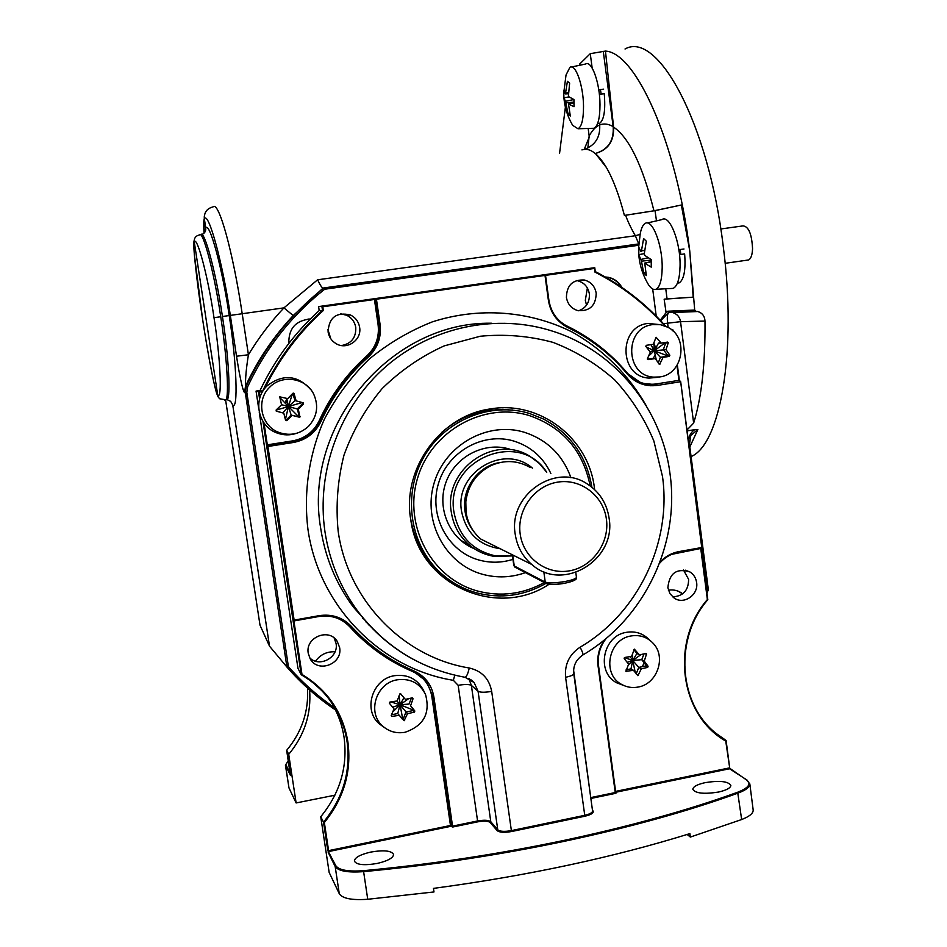<?xml version="1.0" encoding="UTF-8"?>
<svg xmlns="http://www.w3.org/2000/svg" width="947" height="947" viewBox="0 0 947 947"><rect width="100%" height="100%" fill="white"/><g stroke="black" fill="none" stroke-linecap="round" stroke-linejoin="round"><path stroke-width="1.42" d="M680.195 249.523L680.846 254.459M665.753 288.776L667.067 298.885L664.143 299.181L666.096 312.64L667.86 311.22L694.696 310.048L689.736 250.848C676.383 141.967 635.804 52.487 605.453 51.091L590.265 53.671L579.623 64.088L579.777 65.248M625.032 49.007C657.526 30.28 708.403 122.471 723.212 246.137C737.204 352.509 719.992 444.853 691.085 456.561M565.383 107.2L559.559 153.367M587.377 287.971L585.317 300.353L586.536 305.159M310.296 319.021C295.701 320.453 288.551 328.55 288.823 343.323L288.835 343.406M330.823 338.837L327.899 329.485M330.598 338.505L327.899 329.84M638.621 245.273L324.655 289.237L323.886 287.924L323.069 288.077C321.897 287.805 320.086 285.035 317.612 279.791L283.922 307.87L293.203 315.552C273.576 336.505 257.667 360.061 245.474 386.234C245.344 378.137 246.327 367.649 248.422 354.758L236.525 356.226L230.322 315.398L242.207 313.729L248.422 354.758C258.626 337.842 270.463 322.205 283.922 307.87L242.207 313.729C232.974 251.665 218.674 200.551 213.122 206.872C206.92 208.458 203.996 212.459 204.363 218.875L205.759 228.014C205.996 231.234 204.623 233.424 201.628 234.584M194.194 240.36C194.028 241.615 193.519 240.183 194.313 254.341L202.599 319.234C208.577 358.333 215.585 395.029 218.639 397.551L217.739 395.207C222.285 400.001 220.473 357.895 213.998 317.683C208.198 277.424 197.189 235.862 194.242 241.757C192.265 240.775 196.929 283.177 202.599 319.234C207.997 355.362 216.153 396.663 217.739 395.207L194.242 241.757C194.04 238.076 195.745 235.815 199.332 234.974C202.551 228.547 214.472 273.257 220.722 316.748C226.854 355.137 229.47 398.45 225.682 399.8L227.043 399.598C231.009 398.214 228.57 354.888 222.427 316.499C216.2 273.02 204.067 228.345 200.669 234.797M224.392 400.036L227.043 399.598L230.689 401.374L232.737 405.02L269.504 646.162L260.011 625.198L225.587 399.906M218.639 397.551L219.668 398.758L225.682 399.8M600.445 89.539L601.144 94.084M543.685 258.78L543.14 257.466L638.68 243.924M324.655 289.237C291.51 315.458 265.835 347.963 247.629 386.755L246.196 386.116C264.556 347.016 290.445 314.286 323.886 287.924L543.14 257.466M323.069 288.077L293.203 315.552M247.629 386.755L246.824 392.425L288.409 666.652L286.929 667.055L245.285 392.591L246.196 386.116L245.474 386.234L244.598 392.674C242.278 390.235 238.668 370.123 236.525 356.226M317.612 279.791L635.354 235.744L638.716 243.829M640.101 234.371L635.354 235.744C631.057 228.31 627.802 221.468 625.588 215.253L655.028 210.648L656.484 220.864M694.696 310.048L695.619 311.243L697.797 311.527C702.319 312.96 704.722 316.132 704.994 321.069L680.538 321.672L667.611 323.187C667.008 317.766 667.304 314.25 668.511 312.652L660.698 320.702M669.174 312.38L668.511 312.652M704.994 321.069C705.361 363.601 701.585 397.598 693.654 423.096L680.538 321.672C679.816 317.067 677.2 314.025 672.701 312.546L668.878 312.356L667.86 311.22M667.067 298.885L693.204 297.169L664.143 299.181M660.272 320.252L666.096 312.64M655.028 210.648L681.355 205.002L689.736 250.848L693.204 297.169M695.856 311.267L669.28 312.368M693.654 423.096L686.954 430.021M310.285 319.044L307.964 319.08M621.173 286.917C618.06 281.78 613.656 278.596 607.938 277.364L605.382 277.045M621.871 287.391C618.782 281.969 614.272 278.607 608.341 277.317L605.263 276.986M682.704 593.816C678.478 590.573 673.708 589.365 668.381 590.17M335.013 651.796C326.94 651.418 320.429 654.543 315.505 661.172M315.02 684.373L321.791 690.671M655.182 354.936L653.17 358.522M653.975 343.453L655.774 348.046M688.457 441.586C688.611 436.52 690.659 432.542 694.625 429.678L687.072 430.909M378.433 321.305L379.522 320.619M649.559 384.304L650.447 385.76M286.929 667.055C301.324 683.556 317.494 697.844 335.451 709.919C317.494 697.844 301.324 683.556 286.917 667.043L269.504 646.162M706.746 591.437L707.445 589.768L708.356 589.768L689.428 444.344M688.836 444.498L689.487 444.297L690.765 435.513L689.854 438.07M694.625 429.678L697.892 429.488L690.765 435.513L689.487 444.297L708.356 589.768M697.892 429.488L689.83 446.948M286.432 663.847L288.243 665.528M246.031 397.562L246.788 392.176M248.516 403.564L246.196 398.651M255.11 457.365L255.82 451.79M271.54 555.404L269.22 550.385M587.838 148.052L589.164 135.977C592.218 130.319 595.722 126.638 599.688 124.933C603.89 123.288 608.388 123.856 613.171 126.626C614.058 140.701 608.14 149.638 595.414 153.461C608.081 149.922 614.141 141.15 613.597 127.135L605.453 51.091M613.597 127.135C629.068 137.516 642.516 165.405 653.963 210.79L681.355 205.002M595.414 153.461L606.471 167.607C597.746 153.201 589.555 147.306 581.932 149.91M653.963 210.79L624.404 215.419C619.231 195.449 613.254 179.516 606.471 167.607M599.475 123.299L599.688 124.933C600.41 137.055 595.355 145.187 584.548 149.33M625.588 215.253L624.404 215.419M588.158 128.449L589.164 135.977M592.088 67.45L590.265 53.671M613.171 126.626L603.275 51.339M682.586 593.899L678.265 591.224M315.162 684.586L321.435 690.304M351.396 626.429L350.769 626.807C342.222 617.929 331.699 614.414 319.198 616.237L319.163 615.657C331.935 613.786 342.684 617.373 351.396 626.429C369.176 645.878 389.986 660.698 413.863 670.89L413.437 671.399C389.489 661.184 368.596 646.316 350.769 626.796L353.823 630.086L349.999 625.991L349.81 626.831C341.441 618.142 331.142 614.698 318.89 616.497L293.901 620.948L301.986 674.43C327.615 690.032 342.921 712.558 347.916 742.022C351.704 771.675 343.844 798.499 324.348 822.505L323.507 822.15C343.015 798.274 350.887 771.556 347.123 741.998C345.324 730.173 341.465 719.104 335.534 708.818C327.165 694.518 315.73 683.166 301.241 674.749L262.982 421.451M377.285 863.427C363.979 865.665 356.332 864.86 354.344 861.001C354.888 857.473 360.357 854.502 370.762 852.075C383.937 849.85 391.549 850.666 393.609 854.525C393.123 857.994 387.69 860.965 377.285 863.427M696.613 582.512C698.768 594.799 683.817 605.145 674.122 598.019L669.92 593.627L667.872 587.756C669.304 573.148 676.655 567.88 689.913 571.941C693.689 574.367 695.915 577.895 696.613 582.512M672.607 596.859C683.178 596.231 688.516 590.395 688.611 579.351L683.462 569.964M259.277 412.383L297.985 668.428L301.241 674.749C315.753 683.178 327.177 694.53 335.534 708.818L329.722 699.975M753.149 809.768L753.185 810.064C753.267 813.366 749.42 816.527 741.655 819.534L690.351 837.065L689.889 833.62C612.887 857.52 527.42 875.774 433.466 888.393L433.986 891.956L367.732 899.271C351.917 900.372 342.423 898.525 339.275 893.708L329.154 872.424L320.737 816.752C340.044 793.148 347.821 766.727 344.092 737.5C342.317 725.793 338.493 714.855 332.634 704.675M718.536 792.047C704.035 794.308 695.465 793.397 692.813 789.324C693.086 786.661 697.229 784.436 705.219 782.624C719.578 780.375 728.125 781.287 730.859 785.371C730.622 787.999 726.515 790.212 718.536 792.047M339.63 647.606C342.909 663.977 317.908 673.554 310.178 658.804L308.248 653.323C305.041 637.331 329.035 627.518 337.25 641.391L339.63 647.606M309.61 657.739C319.447 667.99 338.872 657.431 336.067 643.427L334.161 638.006M549.059 584.275C497.613 618.628 421.072 585.743 411.258 522.851L410.607 518.932C402.167 468.268 440.817 415.449 490.463 408.926C539.814 400.285 588.797 438.295 594.42 487.989L594.621 489.587M410.465 517.536L411.093 521.347C416.431 547.2 429.831 567.17 451.305 581.269M596.208 293.215C595.829 305.774 589.626 311.551 577.599 310.533C571.372 308.533 567.644 304.2 566.424 297.512C566.673 285.355 572.615 279.507 584.275 279.992C590.928 281.792 594.905 286.195 596.208 293.215M578.688 310.782C586.276 307.858 589.827 302.2 589.342 293.795C588.051 286.858 584.121 282.514 577.552 280.738L576.38 280.549M359.623 327.342C362.026 339.985 346.862 350.461 336.019 343.607C331.604 340.92 328.952 337.025 328.076 331.9C328.988 317.423 336.434 311.788 350.449 314.972C355.563 317.541 358.629 321.672 359.623 327.342M341.571 345.548C351.408 343.619 356.143 337.594 355.764 327.473C354.782 321.873 351.763 317.801 346.697 315.268L340.6 313.812M376.433 299.216L380.078 324.466L378.907 324.584L375.261 299.382L374.231 298.802L544.726 274.76L545.01 275.423L376.433 299.216L376.208 298.53M378.09 324.691L378.907 324.584C380.351 337.203 376.492 347.845 367.341 356.51C347.17 374.586 331.391 396.059 319.991 420.942L319.246 420.61C330.681 395.645 346.519 374.101 366.761 355.965C375.734 347.478 379.51 337.049 378.09 324.691L374.444 299.489L322.785 306.781L321.873 306.177L374.231 298.802M380.078 324.466C381.558 337.357 377.616 348.224 368.265 357.078C348.141 375.107 332.397 396.544 321.021 421.368C315.304 433.051 306.047 440.095 293.25 442.509L267.906 446.487L267.729 445.729L293.049 441.764C305.597 439.396 314.676 432.483 320.275 421.036C331.687 396.13 347.49 374.621 367.685 356.534C376.847 347.857 380.706 337.203 379.262 324.572M321.021 421.368L319.991 420.942C314.392 432.377 305.325 439.278 292.801 441.633L267.729 445.729M267.492 445.599L266.521 444.912M262.378 392.011L258.507 391.833L262.556 391.218C277.329 360.132 297.299 333.131 322.465 310.214L321.873 306.177L318.606 306.579L319.186 310.569L323.329 310.486C298.944 332.61 279.424 358.605 264.746 388.483M262.733 391.407L260.058 390.495L256.057 391.099L258.507 391.833L259.573 398.876M322.785 306.781L323.329 310.486M594.823 271.659L594.396 268.451L544.999 275.423L548.372 300.187L545.01 275.423M544.726 274.76L545.436 275.364M318.606 306.579L588.111 268.569L594.763 267.693L594.396 268.451M552.93 312.474C556.434 318.63 561.287 323.235 567.49 326.289C590.715 337.641 610.626 353.195 627.198 372.964C634.987 381.724 644.564 385.393 655.916 383.973L678.916 380.374L676.987 365.459M655.916 383.973L657.182 385.429C645.357 386.909 635.378 383.085 627.245 373.947C610.756 354.285 590.964 338.813 567.857 327.544C556.954 321.85 550.456 312.735 548.372 300.187M548.858 300.116C550.905 312.403 557.274 321.341 567.951 326.904C557.298 321.353 550.941 312.415 548.881 300.104L545.519 275.352M582.642 655.099L582.914 654.933C576.06 659.597 573.006 665.859 573.752 673.719C573.503 675.01 570.781 676.194 565.584 677.271L584.879 816.231L511.64 831.513L511.38 830.626L584.583 815.355C589.732 814.171 592.396 812.727 592.573 811.023L592.562 810.928M511.64 831.513C504.408 832.78 499.578 832.496 497.175 830.649L490.226 822.529L490.795 821.712L497.767 829.832C500.028 831.561 504.562 831.821 511.38 830.626L491.682 691.393C484.817 692.541 480.271 692.506 478.069 691.274L474.104 682.527L468.872 678.514M490.226 822.529C488.178 820.966 484.035 820.729 477.821 821.818L477.572 820.966C484.201 819.806 488.605 820.055 490.795 821.712L471.381 685.403L478.069 691.274L497.767 829.832L497.175 830.649M517.453 410.702L502.904 409.329L488.261 410.382C470.908 413.2 455.436 420.492 441.858 432.27M592.538 810.703L592.869 810.727C594.254 812.751 591.591 814.586 584.879 816.231M598.504 665.682L615.254 792.532L615.538 793.361L616.426 792.757L615.692 792.023M413.863 670.89C425.073 676.075 431.749 684.811 433.904 697.11L433.087 697.099L426.363 681.284L413.472 671.411L426.363 681.284L433.087 697.099M413.472 671.411C389.513 661.195 368.608 646.316 350.769 626.807L350.769 626.796C342.246 617.941 331.722 614.414 319.198 616.237L294.126 620.107L319.163 615.657M293.12 620.96L294.15 620.321M319.198 616.237L294.15 620.309M431.856 696.684L432.672 696.684L451.293 825.535L450.476 825.488L431.856 696.684C429.796 684.882 423.38 676.501 412.632 671.53C388.625 661.29 367.685 646.387 349.81 626.831M477.821 821.818L452.784 827.003L450.725 826.34L328.798 851.519L327.804 850.584L335.771 865.653L335.167 866.505L339.275 893.708M450.725 826.34L450.476 825.488L328.597 850.643L324.348 822.505M320.737 816.752L323.507 822.15L327.804 850.584M707.362 599.451L700.744 548.467L671.612 554.374M701.159 548.349L707.811 599.64C673.826 638.491 678.206 703.964 716.323 733.582L726.089 740.471L725.745 741.051C679.851 715.257 670.026 642.149 707.373 599.546M680.644 381.688L702.189 547.366L701.656 548.112L678.81 552.172C671.257 553.604 664.83 557.31 659.526 563.287M726.112 740.649L729.663 767.721L725.745 741.051M644.114 662.758L642.374 666.688M687.143 834.473L690.351 837.065M584.642 815.663L590.502 814.444M436.543 715.34L435.407 715.553M435.525 716.382L436.662 716.169M452.784 827.003L452.548 826.139L477.572 820.966L458.159 685.308L453.353 680.313L454.785 675.187M433.904 697.11L452.548 826.139M680.206 381.144L680.23 381.807L657.182 385.429M267.906 446.487L294.126 620.107M672.145 383.073L671.944 381.463M671.411 329.627L672.761 329.615L672.938 330.941M677.342 364.879L679.342 380.256L680.206 381.653M671.612 329.793L672.761 329.615M594.775 267.8L595.284 271.6C622.238 285.449 645.712 303.667 665.717 326.242C645.747 303.679 622.262 285.449 595.296 271.6M319.186 310.569C294.339 333.178 274.63 359.824 260.058 390.495M256.057 391.099L258.72 408.666M301.986 674.43L301.264 674.761M281.022 617.941L279.235 616.414M309.598 689.937C311.433 713.872 304.472 735.334 288.717 754.345L286.704 750.296C301.915 731.948 308.852 711.197 307.479 688.031C308.852 711.221 301.915 731.984 286.669 750.344L290.457 775.321M281.993 634.549L283.792 636.23M288.717 754.345L296.127 802.949L288.989 787.951L285.449 765.318M276.915 601.061L278.146 599.001M296.127 802.949L334.895 795.208M631.164 635.946C608.376 639.059 601.57 674.477 621.812 684.515C626.855 687.273 632.265 688.126 638.018 687.072C657.029 684.184 666.51 657.36 653.418 643.581C647.405 637.118 639.994 634.585 631.164 635.946M637.899 675.696L633.484 670.346L625.931 671.305L628.63 664.119L624.168 658.603L624.606 657.49L631.613 656.389L634.348 649.145L639.438 654.91L645.795 653.466L646.517 653.998L644.268 661.136L648.091 666.274L647.653 667.386L641.297 668.854L637.899 675.696M649.441 639.959C643.202 633.448 635.579 630.903 626.547 632.312C602.825 635.544 595.734 672.394 616.817 682.846L623.611 685.427M648.091 666.274L645.854 664.995L641.735 659.692L644.268 661.136M641.083 654.555L632.703 660.45L641.735 659.692L643.972 653.904M632.407 654.093L632.703 660.45L636.917 653.489L639.438 654.91M636.917 653.489L633.863 649.559M624.428 657.538L632.703 660.45L630.217 656.626M626.133 669.801L630.998 668.866L633.484 670.346M628.204 665.125L632.703 660.45L630.998 668.866M636.159 673.909L638.775 667.375L632.703 660.45L627.186 662.32M641.297 668.854L638.775 667.375L645.428 666.096L647.653 667.386M636.242 673.944L638.444 675.27M632.703 660.45L635.342 672.808M412.288 697.832L413.034 698.756L410.584 705.752L414.845 711.019L414.372 712.132L407.494 713.707L404.109 720.726L399.22 715.293L391.951 716.429L391.194 715.518L394.023 708.912L389.359 703.195L389.844 702.094L397.124 700.958L400.119 693.464L405.411 699.383L412.288 697.832M400.451 693.488L403.896 697.714L400.06 704.781L402.617 718.43L403.339 718.749L405.979 711.978L413.01 710.629L413.602 709.812L410.584 705.752M397.361 679.792C376.314 682.799 366.797 712.44 382.529 725.947C388.909 731.629 396.414 733.736 405.032 732.28C423.723 725.793 430.554 713.186 425.511 694.459C419.699 683.083 410.311 678.194 397.361 679.792M424.552 692.494L423.818 690.967C417.757 679.129 407.991 674.039 394.508 675.684C372.621 678.81 362.701 709.646 379.096 723.709L384.518 727.616M390.898 701.94L400.06 704.781L408.571 698.697M392.614 707.196L400.06 704.781L397.006 700.969M407.494 713.707L400.06 704.781L397.728 713.553L399.22 715.293M411.389 698.046L409.045 704.059L400.06 704.781L412.833 709.859L414.372 712.132M412.833 709.859L413.46 709.481L414.822 710.984M402.357 719.14L403.339 718.749L404.665 720.288M391.537 714.736L397.728 713.553M391.194 715.53L391.951 716.429M399.125 695.323L400.06 704.781L392.768 711.907M403.896 697.714L405.411 699.383M652.814 324.608C623.99 327.496 625.02 376.042 653.856 377.131L659.657 376.942C683.13 374.467 689.191 337.44 667.777 327.236L660.497 324.703L652.814 324.608M659.609 364.429L655.194 358.593L648.139 359.611L647.44 358.676L650.317 352.059L645.83 346.448L646.268 345.324L653.323 344.306L656.058 337.25L661.184 343.11L667.564 342.092L668.286 342.684L666.037 349.656L669.849 355.232L669.422 356.356L663.042 357.386L659.609 364.429M658.224 362.961L660.414 357.303L654.247 350.757L666.866 355.587L667.517 355.161L663.385 349.597L665.871 342.364M660.177 324.655L647.985 323.436C617.965 326.431 619.054 376.953 649.086 378.078L657.585 377.368M647.452 359.28L655.194 358.593M666.037 349.656L654.247 350.757L656.378 360.274M666.866 355.587L667.09 356.273L660.414 357.303L663.042 357.386M658.875 363.932L660.166 363.991M667.09 356.273L669.422 356.356M667.517 355.161L669.849 355.232M660.888 342.731L658.556 343.086L654.247 350.757L665.196 342.755L668.262 343.039M658.556 343.086L661.184 343.11M653.939 342.565L654.247 350.757L650.932 344.661M649.95 351.574L654.247 350.757L646.363 347.076M654.247 350.757L648.612 356.072M292.883 393.325L294.091 393.656L296.127 400.877L303.147 402.771L303.466 403.99L298.341 409.282L299.903 417.106L292.185 415.425L286.787 420.646L285.58 420.326L283.792 413.188L276.488 411.211L276.157 410.004L281.567 404.771L279.72 396.829L287.734 398.616L292.883 393.325M269.706 387.205C255.56 400.297 261.041 426.316 279.176 432.53C290.208 436.2 300.021 434.105 308.592 426.245C317.103 416.739 318.843 406.121 313.812 394.414C306.331 378.019 282.206 373.982 269.706 387.205M310.865 389.738C297.559 375.012 282.975 373.71 267.113 385.82C252.387 399.445 258.093 426.517 276.962 432.968C283.449 435.371 289.983 435.49 296.553 433.312M299.216 417.296L288.444 406.535L291.167 415.058L298.293 416.964L299.181 416.088L297.287 408.938L302.531 403.706L303.466 403.99M286.74 398.356L288.444 406.535L298.341 409.282M298.435 416.254L300.104 416.408M292.682 393.538L295.085 400.581L288.444 406.535L292.363 393.881M279.507 397.255L288.444 406.535L281.543 404.7M276.181 411.045L283.792 413.188M276.062 410.11L288.444 406.535L282.81 412.821M294.091 393.656L293.085 393.183M295.085 400.581L296.127 400.877M285.402 419.592L288.444 406.535L302.2 402.522M285.473 419.876L285.911 420.302L291.167 415.058L292.185 415.425M285.911 420.302L286.787 420.646M247.167 394.71L246.362 393.455M245.983 396.012L246.93 394.686L246.256 394.449M247.735 398.427L246.291 399.066M248.138 401.102L246.942 400.995M520.187 534.061C523.336 557.949 546.608 575.101 569.573 570.816C592.585 566.874 609.738 542.738 606.411 519.193C603.417 495.589 580.582 478.152 557.463 482.165C534.286 485.823 516.695 510.232 520.187 534.061M609.087 518.116C616.698 559.914 562.778 592.715 531.8 564.483C522.626 556.635 517.109 546.573 515.227 534.297C508.066 495.092 555.487 462.231 587.164 483.881C599.475 491.836 606.778 503.248 609.087 518.116M497.708 547.496L480.91 539.127C472.707 532.131 467.747 523.17 466.054 512.244L465.817 501.78C467.972 485.29 476.305 473.263 490.83 465.687C504.479 459.662 517.654 460.278 530.356 467.558M546.727 472.257C519.039 428.375 444.143 460.254 454.039 512.576C458.869 536.594 472.932 551.071 496.228 556.007L512.457 555.83M512.469 555.913L494.346 556.386C484.817 554.871 476.353 550.976 468.966 544.691C459.224 536.097 453.341 525.23 451.293 512.09C443.374 469.369 494.819 433.406 530 456.395L539.257 463.355L546.75 472.269M472.269 547.307L467.475 545.283M505.201 448.014L510.09 449.754M683.983 248.99L678.845 249.712M677.425 283.106L679.248 282.845C684.054 279.448 685.841 269.812 684.634 253.926L679.484 254.648M603.641 89.16L598.753 89.74M598.196 123.465L599.475 123.359M597.604 123.536L599.688 123.276C604.079 119.89 605.607 110.041 604.257 93.706L599.356 94.298M647.121 282.336L648.529 284.763C651.062 288.563 653.489 290.066 655.833 289.297C659.81 287.308 661.929 280.158 662.178 267.847C662.604 244.859 652.175 218.201 645.096 223.492C642.859 224.889 641.237 228.31 640.219 233.779L638.527 248.386M651.157 261.751L644.753 263.207L651.24 267.149L651.252 259.644L644.753 255.382L644.291 253.642L638.823 254.648L638.799 247.262L641.001 251.642L641.462 250.825L643.605 238.561L646.316 241.213L644.291 253.642M644.753 263.207L646.328 275.577L643.64 272.819L641.474 261.159L638.823 254.648M670.867 288.504L673.116 288.385C677.413 286.302 679.733 278.82 680.064 265.941C680.644 241.876 669.529 214.01 661.894 219.609L647.203 223.007M644.599 250.493L641.462 250.825M645.546 272.464L643.64 272.819M747.372 260.129L748.639 259.952C750.959 258.709 752.273 254.968 752.557 248.741C751.823 234.098 748.663 226.475 743.064 225.895L720.797 228.973M571.692 123.619L572.675 125.335L578.001 128.768C581.671 126.815 583.518 119.298 583.518 106.206C583.399 85.49 575.527 63.271 569.916 67.332L566.034 74.979L563.69 93.315M573.882 102.868L568.531 103.992L574.048 106.703L573.918 99.53L565.477 101.305L563.903 97.849L563.749 90.77L565.418 93.895L567.419 81.276L569.632 83.135L568.378 96.499L573.918 99.53M568.531 103.992L570.295 116.008L568.105 114.042L565.477 101.305M592.254 128.33L593.935 128.271C597.9 126.235 599.925 118.363 599.996 104.655C599.972 82.969 591.603 59.756 585.554 64.041L571.503 66.988M569.017 96.925L563.903 97.849M569.692 113.758L568.105 114.042M591.899 487.208C586.631 456.312 570.437 433.56 543.294 418.953L529.444 413.437C490.795 401.564 445.469 419.722 424.244 456.324C402.818 492.807 409.021 542.086 438.295 570.686C449.257 581.363 462.029 588.738 476.613 592.834C500.999 599.072 524.236 595.852 546.312 583.163M590.182 485.906C583.032 450.713 562.755 427.275 529.373 415.591C484.201 401.445 431.216 430.707 417.509 478.401C403.126 525.905 431.891 578.901 477.702 591.058C500.892 597.036 523.111 594.183 544.336 582.523M570.97 477.797C562.696 454.998 547.2 439.834 524.46 432.305C487.859 420.953 445.126 444.699 434.069 483.195C422.457 521.537 445.587 564.376 482.627 574.32C497.009 578.191 511.285 577.623 525.443 572.639M550.834 473.441C543.152 457.306 530.888 446.534 514.043 441.124C483.349 431.666 447.635 451.565 438.39 483.739C428.683 515.784 447.99 551.639 479.016 560.044C490.345 563.122 501.661 562.897 512.943 559.369M509.427 449.067C484.189 441.361 454.832 456.726 445.836 482.674C436.52 508.503 449.718 538.89 474.258 548.68M512.966 410.134L511.936 409.897M446.664 578.12L447.588 578.641M205.179 231.624L205.759 228.014C209.441 221.006 222.521 268.83 229.198 315.552C236.703 362.216 238.301 410.655 232.737 405.02M222.427 316.499L229.198 315.552M220.722 316.748L213.998 317.683M285.663 648.577L283.887 647.085M284.183 649.038L285.958 650.518M245.285 392.591L244.598 392.674M668.156 327.449L667.611 323.187L663.539 323.791M656.224 316.085L652.696 289.001M707.445 589.768L701.952 547.484M288.409 666.652C302.069 682.266 317.34 695.891 334.22 707.527M708.261 589.803L706.947 592.94M230.322 315.398C222.9 263.349 208.34 210.494 204.363 218.875C203.629 219.645 203.51 224.415 204.031 233.187L204.315 215.975M584.228 149.366L589.271 137.007M741.655 819.534L737.666 792.237C748.58 787.928 751.575 783.856 746.65 780.032L749.823 783.903C749.882 787.064 746.011 790.106 738.222 793.03C688.516 811.07 630.69 827.133 564.743 841.22C498.418 855.165 431.382 865.298 363.612 871.631L367.732 899.271M335.771 865.653C338.837 870.127 348.129 871.808 363.648 870.672C431.299 864.339 498.24 854.218 564.448 840.309C630.288 826.258 688.019 810.23 737.666 792.237M363.648 870.672L363.612 871.631C347.774 872.791 338.292 871.074 335.167 866.505L328.207 852.347M415.07 660.319C392.685 648.494 373.734 632.324 358.191 611.786C340.636 588.182 329.568 561.524 324.975 531.812C316.014 471.121 339.997 406.452 386.187 366.288C432.507 326.242 497.471 313.208 553.06 331.32C615.538 351.136 662.107 409.14 670.085 474.269C679.863 544.584 644.173 618.995 582.914 654.933C583.222 653.963 582.287 651.382 580.109 647.192C638.006 613.372 671.802 542.927 662.509 476.53L653.832 440.911C644.327 418.254 631.294 397.929 614.745 379.948C596.456 363.731 575.883 351.207 553.012 342.376C529.29 335.948 505.035 333.9 480.247 336.244L444.202 345.892C421.155 356.356 400.451 370.608 382.103 388.625C365.601 408.465 352.911 430.577 344.033 454.962C337.629 480.105 335.664 505.497 338.15 531.125C347.715 600.481 403.41 657.36 469.262 668.002C481.751 670.878 489.22 678.679 491.682 691.393M491.73 323.235C391.229 321.151 302.543 425.653 320.725 528.497C325.247 557.712 336.138 583.92 353.409 607.145L373.071 629.092M453.353 680.313C380.505 668.7 318.618 605.938 307.929 529.184C303.419 491.86 309.101 453.838 324.395 419.166C336.232 396.84 351.088 376.894 368.951 359.315C388.246 343.453 409.329 330.988 432.211 321.909C478.886 306.828 529.266 310.699 571.917 331.9C603.061 349.325 628.642 374.858 646.351 405.872M464.61 677.212L465.095 677.294C466.622 676.667 468.007 673.566 469.262 668.002M368.265 357.078L366.761 355.965M293.25 442.509L292.599 440.888C304.875 438.579 313.765 431.82 319.246 420.61M264.012 422.989L267.314 444.841L292.599 440.888M259.395 392.46L260.105 397.101M664.687 325.839C644.8 303.62 621.54 285.686 594.87 272.038M545.164 274.689L594.763 267.693M627.577 373.532L641.498 383.275L656.875 384.731M567.987 326.928C591.153 338.245 611.004 353.764 627.541 373.473L627.245 373.947M641.498 383.275L627.565 373.485C611.028 353.764 591.165 338.233 567.987 326.916L567.857 327.544M565.584 677.271C564.495 664.403 569.336 654.377 580.109 647.192M573.61 670.263L590.857 798.463M590.739 797.599L615.254 792.532L598.042 665.859C596.906 656.342 599.131 647.582 604.707 639.604M468.753 678.466L471.381 685.403C469.25 684.219 464.835 684.196 458.159 685.308M615.538 793.361L591.342 798.368M423.273 677.874L425.961 680.893L423.285 677.874M747.041 780.079L729.557 768.751L615.822 792.248M746.65 780.032L729.237 767.946L615.609 791.396M606.163 638.396C599.889 646.505 597.332 655.573 598.492 665.611L598.042 665.859M659.952 562.163C665.256 556.493 671.589 552.977 678.94 551.592L678.869 552.172C671.281 553.604 664.818 557.345 659.491 563.382M678.94 551.592L701.739 547.532L680.692 381.7L702.189 547.366M729.936 768.798L729.628 767.65M362.772 618.58L364.003 619.101M379.936 323.448L378.8 323.827M287.734 403.162L286.87 404.902M285.532 403.517L287.154 400.332M286.882 399.018L284.905 402.866M285.296 403.268L287.048 399.847L285.307 403.28M290.445 775.25L285.603 765.792L288.989 787.951M288.279 760.962L285.414 765.14L288.267 760.891M286.101 765.105L290.173 773.344M367.448 623.09L366.205 622.297M368.265 624.428L369.709 625.576M369.875 625.754L368.525 624.689M290.409 775.546L286.669 750.332M645.156 653.619L646.493 654.365M625.742 670.997L626.476 671.447M412.194 697.856L413.034 698.756M473.642 531.314C468.99 525.419 466.113 518.684 464.989 511.12C461.331 488.723 478.342 465.403 500.359 462.456M500.182 548.739C478.933 545.425 466.054 532.948 461.556 511.309C454.323 472.742 503.982 442.9 532.474 468.173M651.216 260.129L641.474 261.159M648.139 257.809L641.012 259.431M568.129 92.735L565.667 92.96M573.87 102.11L565.88 102.856M512.303 554.776L513.795 565.442L515.523 567.442M512.706 554.978L514.245 565.963L545.235 582.121C548.692 583.281 555.238 583.08 564.874 581.541C572.189 580.132 576.048 578.735 576.451 577.327L576.439 577.244M564.601 583.245C556.185 584.595 550.456 584.761 547.425 583.743M546.632 583.719L545.235 582.121L543.803 571.68M647.393 359.114L653.288 358.38M668.807 312.474L672.701 312.546M695.619 311.243L668.878 312.356M672.678 312.534L697.797 311.527M706.959 593.094L708.356 589.78M411.093 521.347L411.258 522.851M470.588 679.484L474.104 682.527L465.095 677.294C421.545 669.304 385.903 647.464 358.191 611.786L353.409 607.145L373.094 629.128M346.697 315.268L350.449 314.972M577.552 280.738L584.275 279.992M488.261 410.382L490.463 408.926M592.573 811.023L573.752 673.719M334.8 638.538L337.25 641.391M749.823 783.903L753.185 810.064M685.261 570.165L689.913 571.941M707.847 599.664C673.85 638.562 678.289 704.035 716.323 733.582M606.317 638.266C599.948 646.422 597.356 655.549 598.528 665.646L615.728 792.284M701.656 548.112L678.869 552.172M729.663 767.721L730.042 768.857M621.812 684.515L616.817 682.846M413.484 709.516L414.845 711.019M382.529 725.947L379.096 723.709M653.856 377.131L649.086 378.078M293.25 393.135L293.854 393.289M279.176 432.53L276.962 432.968M531.8 564.483L480.91 539.127M496.228 556.007L494.346 556.386M468.966 544.691L460.467 540.216M592.408 67.415L591.816 67.486M638.527 249.736C638.716 262.343 642.054 274.014 648.529 284.763M655.833 289.297L673.116 288.385M644.576 263.136L651.169 261.585M748.639 259.952L725.153 263.302M563.702 94.132L563.879 97.505M563.915 97.872C564.779 107.733 567.691 116.895 572.675 125.335M578.001 128.768L593.935 128.271M568.425 103.945L573.882 102.773M565.418 93.895L568.046 93.824M575.8 572.544L576.451 577.327C577.398 579.446 573.491 581.411 564.743 583.234C559.511 584.323 549.272 585.175 545.898 583.34L514.86 567.099L513.807 565.513M436.579 569.573L438.295 570.686"/></g></svg>
